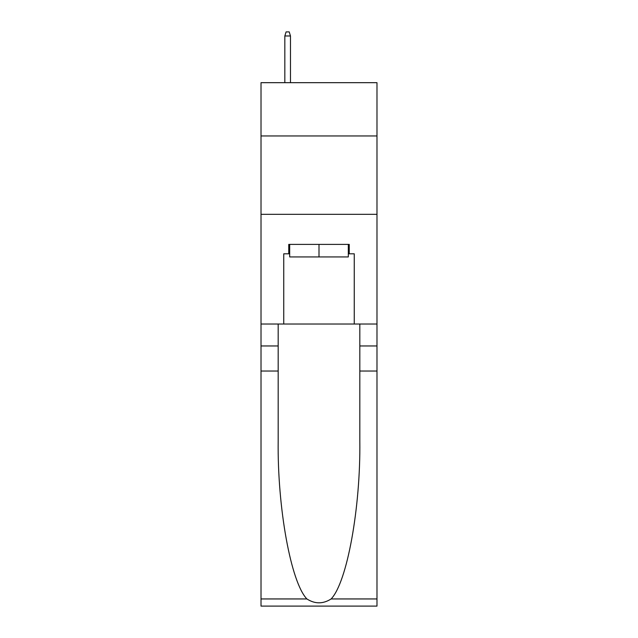 <?xml version="1.0" encoding="UTF-8"?>
<svg xmlns="http://www.w3.org/2000/svg" width="638" height="638" viewBox="0 0 638 638"><rect width="100%" height="100%" fill="white"/><g stroke="black" fill="none" stroke-linecap="round" stroke-linejoin="round"><path stroke-width="0.96" d="M376.986 135.958L376.986 82.677L261.014 82.677L261.014 135.958L376.986 135.958L376.986 324.016L354.257 324.016L354.257 253.804L349.249 253.804L349.249 244.402L288.751 244.402L288.751 253.804L289.692 253.804M261.014 371.029L278.176 371.029L278.176 440.914C277.339 507.712 290.896 582.335 306.878 598.946C314.949 604.106 323.035 604.106 331.122 598.946L376.986 598.946L376.986 606.1L261.014 606.1L261.014 135.958M348.308 244.402L348.308 256.939L289.692 256.939L289.692 244.402M319 244.402L319 256.939M331.122 598.946C347.104 582.335 360.661 507.712 359.824 440.914L359.824 324.016M359.824 371.029L376.986 371.029L376.986 324.016M278.176 324.016L278.176 371.029M376.986 598.946L376.986 371.029M261.014 324.016L283.743 324.016L283.743 253.804L288.751 253.804M261.014 214.312L376.986 214.312M283.743 324.016L354.257 324.016M348.308 253.804L349.249 253.804M290.481 82.677L290.481 35.975L284.835 35.975L284.835 82.677M284.835 35.975L286.087 31.9L289.221 31.9L290.481 35.975M359.824 345.956L376.986 345.956M278.176 345.956L261.014 345.956M261.014 598.946L306.878 598.946"/></g></svg>
